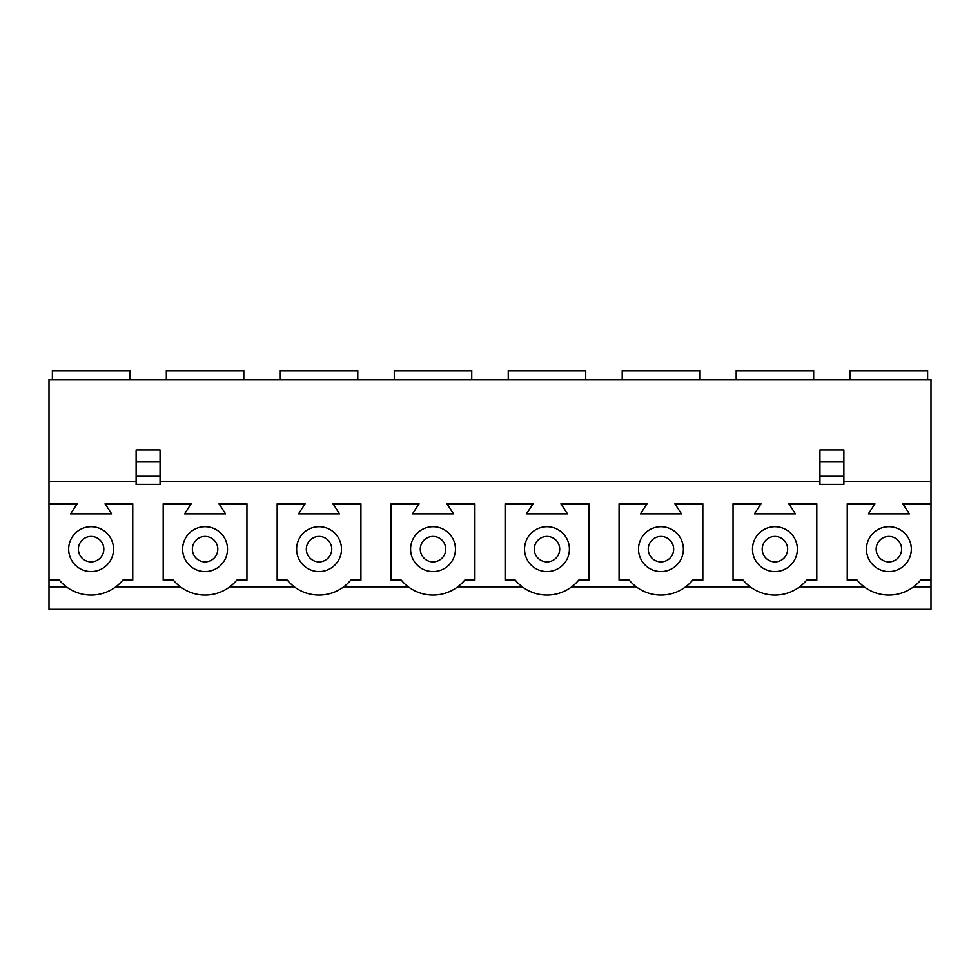 <?xml version="1.0" encoding="UTF-8"?>
<svg xmlns="http://www.w3.org/2000/svg" width="980" height="980" viewBox="0 0 980 980"><rect width="100%" height="100%" fill="white"/><g stroke="black" fill="none" stroke-linecap="round" stroke-linejoin="round"><path stroke-width="1.47" d="M736.188 379.689L736.188 370.722L813.67 370.722L813.67 379.689M622.214 379.689L622.214 370.722L699.696 370.722L699.696 379.689M508.252 379.689L508.252 370.722L585.721 370.722L585.721 379.689M394.279 379.689L394.279 370.722L471.748 370.722L471.748 379.689M280.305 379.689L280.305 370.722L357.786 370.722L357.786 379.689M762.207 549.155A12.716 12.716 0 0 0 774.923 561.871A12.716 12.716 0 0 0 787.638 549.155A12.716 12.716 0 0 0 774.923 536.44A12.716 12.716 0 0 0 762.207 549.155M648.245 549.155A12.716 12.716 0 0 0 660.961 561.871A12.716 12.716 0 0 0 673.664 549.155A12.716 12.716 0 0 0 660.961 536.44A12.716 12.716 0 0 0 648.245 549.155M534.272 549.155A12.716 12.716 0 0 0 546.987 561.871A12.716 12.716 0 0 0 559.702 549.155A12.716 12.716 0 0 0 546.987 536.44A12.716 12.716 0 0 0 534.272 549.155M420.298 549.155A12.716 12.716 0 0 0 433.013 561.871A12.716 12.716 0 0 0 445.729 549.155A12.716 12.716 0 0 0 433.013 536.44A12.716 12.716 0 0 0 420.298 549.155M306.336 549.155A12.716 12.716 0 0 0 319.039 561.871A12.716 12.716 0 0 0 331.755 549.155A12.716 12.716 0 0 0 319.039 536.44A12.716 12.716 0 0 0 306.336 549.155M410.583 549.155A22.43 22.43 0 0 0 433.013 571.585A22.43 22.43 0 0 0 455.455 549.155A22.43 22.43 0 0 0 433.013 526.713A22.43 22.43 0 0 0 410.583 549.155M524.545 549.155A22.43 22.43 0 0 0 546.987 571.585A22.43 22.43 0 0 0 569.417 549.155A22.43 22.43 0 0 0 546.987 526.713A22.43 22.43 0 0 0 524.545 549.155M638.519 549.155A22.43 22.43 0 0 0 660.961 571.585A22.43 22.43 0 0 0 683.391 549.155A22.43 22.43 0 0 0 660.961 526.713A22.43 22.43 0 0 0 638.519 549.155M752.493 549.155A22.43 22.43 0 0 0 774.923 571.585A22.43 22.43 0 0 0 797.365 549.155A22.43 22.43 0 0 0 774.923 526.713A22.43 22.43 0 0 0 752.493 549.155M296.609 549.155A22.43 22.43 0 0 0 319.039 571.585A22.43 22.43 0 0 0 341.481 549.155A22.43 22.43 0 0 0 319.039 526.713A22.43 22.43 0 0 0 296.609 549.155M166.331 379.689L166.331 370.722L243.812 370.722L243.812 379.689M192.362 549.155A12.716 12.716 0 0 0 205.077 561.871A12.716 12.716 0 0 0 217.793 549.155A12.716 12.716 0 0 0 205.077 536.44A12.716 12.716 0 0 0 192.362 549.155M182.635 549.155A22.43 22.43 0 0 0 205.077 571.585A22.43 22.43 0 0 0 227.507 549.155A22.43 22.43 0 0 0 205.077 526.713A22.43 22.43 0 0 0 182.635 549.155M850.162 379.689L850.162 370.722L927.631 370.722L927.631 379.689M52.369 379.689L52.369 370.722L129.838 370.722L129.838 379.689M876.181 549.155A12.716 12.716 0 0 0 888.897 561.871A12.716 12.716 0 0 0 901.612 549.155A12.716 12.716 0 0 0 888.897 536.44A12.716 12.716 0 0 0 876.181 549.155M78.388 549.155A12.716 12.716 0 0 0 91.103 561.871A12.716 12.716 0 0 0 103.819 549.155A12.716 12.716 0 0 0 91.103 536.44A12.716 12.716 0 0 0 78.388 549.155M866.467 549.155A22.43 22.43 0 0 0 888.897 571.585A22.43 22.43 0 0 0 911.327 549.155A22.43 22.43 0 0 0 888.897 526.713A22.43 22.43 0 0 0 866.467 549.155M68.674 549.155A22.43 22.43 0 0 0 91.103 571.585A22.43 22.43 0 0 0 113.533 549.155A22.43 22.43 0 0 0 91.103 526.713A22.43 22.43 0 0 0 68.674 549.155M843.878 481.401L931 481.401L931 379.689L49 379.689L49 609.278L931 609.278L931 586.849L913.581 586.849M819.942 481.401L160.059 481.401M136.122 481.401L49 481.401M136.122 476.305L136.122 449.991L160.059 449.991L160.059 484.402L136.122 484.402L136.122 476.305L160.059 476.305M819.942 461.629L843.878 461.629L843.878 449.991L819.942 449.991L819.942 484.402L843.878 484.402L843.878 476.305L819.942 476.305M931 481.401L931 503.83L902.886 503.83L909.391 513.851L868.403 513.851L874.907 503.83L847.247 503.83L847.247 580.111L857.169 580.111A41.136 41.136 0 0 0 920.624 580.111L931 580.111L931 586.849M49 580.111L59.376 580.111A41.136 41.136 0 0 0 122.831 580.111L132.753 580.111L132.753 503.83L105.093 503.83L111.597 513.851L70.609 513.851L77.114 503.83L49 503.83M66.419 586.849L49 586.849M864.213 586.849L799.607 586.849M180.393 586.849L115.787 586.849M294.368 586.849L229.749 586.849M408.341 586.849L343.723 586.849M522.303 586.849L457.697 586.849M636.277 586.849L571.659 586.849M750.251 586.849L685.633 586.849M931 503.83L931 580.111M136.122 461.629L160.059 461.629M843.878 461.629L843.878 476.305M236.805 580.111L246.948 580.111L246.948 503.83L219.055 503.83L225.559 513.851L184.583 513.851L191.088 503.83L163.195 503.83L163.195 580.111L173.35 580.111A41.136 41.136 0 0 0 236.805 580.111M350.767 580.111L360.922 580.111L360.922 503.83L333.029 503.83L339.533 513.851L298.557 513.851L305.062 503.83L277.168 503.83L277.168 580.111L287.312 580.111A41.136 41.136 0 0 0 350.767 580.111M464.741 580.111L474.896 580.111L474.896 503.83L447.002 503.83L453.507 513.851L412.519 513.851L419.036 503.83L391.13 503.83L391.13 580.111L401.286 580.111A41.136 41.136 0 0 0 464.741 580.111M578.715 580.111L588.87 580.111L588.87 503.83L560.964 503.83L567.481 513.851L526.493 513.851L532.998 503.83L505.104 503.83L505.104 580.111L515.26 580.111A41.136 41.136 0 0 0 578.715 580.111M692.689 580.111L702.832 580.111L702.832 503.83L674.938 503.83L681.443 513.851L640.467 513.851L646.971 503.83L619.078 503.83L619.078 580.111L629.234 580.111A41.136 41.136 0 0 0 692.689 580.111M806.65 580.111L816.806 580.111L816.806 503.83L788.912 503.83L795.417 513.851L754.441 513.851L760.946 503.83L733.052 503.83L733.052 580.111L743.195 580.111A41.136 41.136 0 0 0 806.65 580.111"/></g></svg>
